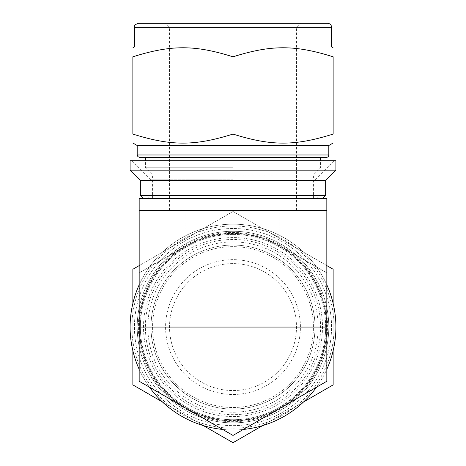 <?xml version="1.0" encoding="UTF-8"?>
<svg xmlns="http://www.w3.org/2000/svg" width="466" height="466" viewBox="0 0 466 466"><rect width="100%" height="100%" fill="white"/><g stroke="black" fill="none" stroke-linecap="round" stroke-linejoin="round"><path stroke-width="0.35" stroke-dasharray="2.33 1.75" d="M233 134.068C194.706 146.12 171.15 146.12 132.862 134.068L132.862 56.811C171.15 44.759 194.706 44.759 233 56.811L233 134.068C271.294 146.12 294.85 146.12 333.138 134.068L333.138 56.811C294.85 44.759 271.294 44.759 233 56.811M130.101 160.7L335.899 160.7M233 160.7L334.122 160.7L233 160.7M233 179.818L150.996 179.818L233 179.818M233 195.394L150.996 195.394L233 195.394M130.101 170.16L335.899 170.16M140.353 180.412L325.647 180.412M140.353 195.394L325.647 195.394M233 198.545L143.505 198.545L233 198.545M233 174.89L313.426 174.89L233 174.89M233 167.719L145.398 167.719L233 167.719M233 23.3L165.581 23.3L233 23.3M233 27.244L169.525 27.244L233 27.244M138.379 23.3L327.621 23.3M134.441 46.955L331.559 46.955M137.196 145.514L328.804 145.514M145.398 157.345L320.602 157.345L145.398 157.345M132.862 303.401L132.862 350.741M132.862 384.887L132.862 269.255L233 211.442L333.138 269.255L333.138 384.887L233 442.7L132.862 384.887M162.43 401.954L203.432 425.627M262.568 425.627L303.57 401.954M333.138 350.741L333.138 303.401M326.829 265.614L233 211.442L139.171 265.614M326.829 284.837A102.899 102.899 0 0 0 233 224.175A102.899 102.899 0 0 0 143.889 378.52A102.899 102.899 0 0 0 322.111 378.52A102.899 102.899 0 0 0 233 224.175A102.899 102.899 0 0 0 139.171 284.837M233 225.946A101.122 101.122 0 0 0 145.427 377.635A101.122 101.122 0 0 0 320.573 377.635A101.122 101.122 0 0 0 233 225.946M233 245.069A82.004 82.004 0 0 0 161.982 368.07A82.004 82.004 0 0 0 304.018 368.07A82.004 82.004 0 0 0 233 245.069A82.004 82.004 0 0 0 161.982 368.07A82.004 82.004 0 0 0 304.018 368.07A82.004 82.004 0 0 0 233 245.069M139.171 369.305A102.899 102.899 0 0 0 149.51 387.211M222.661 429.448A102.899 102.899 0 0 0 243.339 429.448M316.49 387.211A102.899 102.899 0 0 0 326.829 369.305M233 234.421A92.647 92.647 0 0 0 152.766 373.394A92.647 92.647 0 0 0 313.234 373.394A92.647 92.647 0 0 0 233 234.421A92.647 92.647 0 0 0 152.766 373.394A92.647 92.647 0 0 0 313.234 373.394A92.647 92.647 0 0 0 233 234.421M233 237.578A89.495 89.495 0 0 0 155.498 371.816A89.495 89.495 0 0 0 310.502 371.816A89.495 89.495 0 0 0 233 237.578M233 241.912A85.156 85.156 0 0 1 306.75 369.649A85.156 85.156 0 0 1 159.25 369.649A85.156 85.156 0 0 1 233 241.912M233 246.642A80.426 80.426 0 0 0 163.35 367.284A80.426 80.426 0 0 0 302.65 367.284A80.426 80.426 0 0 0 233 246.642A80.426 80.426 0 0 0 163.35 367.284A80.426 80.426 0 0 0 302.65 367.284A80.426 80.426 0 0 0 233 246.642M233 239.472A87.602 87.602 0 0 0 157.135 370.872A87.602 87.602 0 0 0 308.865 370.872A87.602 87.602 0 0 0 233 239.472A87.602 87.602 0 0 0 157.135 370.872A87.602 87.602 0 0 0 308.865 370.872A87.602 87.602 0 0 0 233 239.472M233 259.655A67.419 67.419 0 0 0 174.616 360.777A67.419 67.419 0 0 0 291.384 360.777A67.419 67.419 0 0 0 233 259.655M233 263.599A63.475 63.475 0 0 0 178.029 358.808A63.475 63.475 0 0 0 287.971 358.808A63.475 63.475 0 0 0 233 263.599A63.475 63.475 0 0 1 287.971 358.808A63.475 63.475 0 0 1 178.029 358.808A63.475 63.475 0 0 1 233 263.599M233 228.509A98.559 98.559 0 0 0 134.441 327.068A98.559 98.559 0 0 0 233 425.633A98.559 98.559 0 0 0 331.559 327.068A98.559 98.559 0 0 0 233 228.509A98.559 98.559 0 0 0 147.646 376.353A98.559 98.559 0 0 0 318.354 376.353A98.559 98.559 0 0 0 233 228.509M233 231.27A95.804 95.804 0 0 0 150.035 374.973A95.804 95.804 0 0 0 315.965 374.973A95.804 95.804 0 0 0 233 231.27A95.804 95.804 0 0 0 137.196 327.068A95.804 95.804 0 0 0 233 422.872A95.804 95.804 0 0 0 328.804 327.068A95.804 95.804 0 0 0 233 231.27M233 210.376L296.475 210.376L233 210.376M139.171 198.545L326.829 198.545M326.829 210.376L139.171 210.376L186.085 210.376L139.171 210.376L139.171 272.895L186.085 245.809A93.829 93.829 0 0 0 139.171 327.068L139.171 272.895L186.085 245.809C214.476 229.179 251.524 229.179 279.915 245.809L326.829 272.895L326.829 327.068A93.829 93.829 0 0 0 279.915 245.809L326.829 272.895L326.829 210.376L279.915 210.376L326.829 210.376M186.085 408.333A93.829 93.829 0 0 0 326.829 327.068A93.829 93.829 0 0 0 186.085 245.809A93.829 93.829 0 0 0 186.085 408.333L139.171 381.24L139.171 327.068A93.829 93.829 0 0 0 279.915 408.333A93.829 93.829 0 0 0 326.829 327.068L326.829 381.24L279.915 408.333L233 435.419L186.085 408.333M134.441 27.244L331.559 27.244M137.196 154.98L328.804 154.98M327.621 327.068A94.621 94.621 0 0 0 185.689 245.128A94.621 94.621 0 0 0 185.689 409.014A94.621 94.621 0 0 0 327.621 327.068M326.439 327.068A93.439 93.439 0 0 0 186.284 246.153A93.439 93.439 0 0 0 186.284 407.989A93.439 93.439 0 0 0 326.439 327.068M186.085 245.809L186.085 210.376M279.915 245.809L279.915 210.376M131.878 160.7L150.996 179.818L150.996 195.394L147.844 198.545M334.122 160.7L315.004 179.818L315.004 195.394L318.156 198.545M313.426 198.545L313.426 174.89L320.602 167.719L320.602 160.7M152.574 198.545L152.574 174.89L145.398 167.719L145.398 160.7M296.475 210.376L296.475 27.244L300.419 23.3M169.525 210.376L169.525 27.244L165.581 23.3"/><path stroke-width="0.7" d="M233 134.068C194.706 146.12 171.15 146.12 132.862 134.068C132.862 146.12 132.862 146.12 132.862 134.068C132.862 146.12 132.862 146.12 132.862 134.068L132.862 56.811C132.862 44.759 132.862 44.759 132.862 56.811C132.862 44.759 132.862 44.759 132.862 56.811C171.15 44.759 194.706 44.759 233 56.811C271.294 44.759 294.85 44.759 333.138 56.811C333.138 44.759 333.138 44.759 333.138 56.811C333.138 44.759 333.138 44.759 333.138 56.811L333.138 134.068C333.138 146.12 333.138 146.12 333.138 134.068C333.138 146.12 333.138 146.12 333.138 134.068C294.85 146.12 271.294 146.12 233 134.068L233 56.811M233 160.7L130.101 160.7L130.101 170.16L335.899 170.16L335.899 160.7L233 160.7M335.899 170.16L325.647 180.412L140.353 180.412L130.101 170.16M325.647 180.412L325.647 195.394L140.353 195.394L140.353 180.412M134.441 27.244L331.559 27.244A3.944 3.944 0 0 0 327.621 23.3L138.379 23.3C135.303 24.372 133.987 25.688 134.441 27.244L134.441 46.955L132.862 47.864M331.559 27.244L331.559 46.955L134.441 46.955M333.138 143.01L328.804 145.514L137.196 145.514L132.862 143.01M145.398 157.345L326.439 157.345L139.561 157.345L145.398 157.345L145.398 160.7M326.439 157.345A2.365 2.365 0 0 0 328.804 154.98L137.196 154.98L137.878 156.64L139.561 157.345M139.171 265.614L132.862 269.255L132.862 303.401M132.862 350.741L132.862 384.887L162.43 401.954M203.432 425.627L233 442.7L262.568 425.627M303.57 401.954L333.138 384.887L333.138 350.741M333.138 303.401L333.138 269.255L326.829 265.614M139.171 284.837A102.899 102.899 0 0 0 139.171 369.305M149.51 387.211A102.899 102.899 0 0 0 222.661 429.448M243.339 429.448A102.899 102.899 0 0 0 316.49 387.211M326.829 369.305A102.899 102.899 0 0 0 326.829 284.837M186.085 198.545L139.171 198.545L139.171 210.376L326.829 210.376L326.829 198.545L186.085 198.545M139.171 210.376L139.171 381.24L233 435.419L326.829 381.24L326.829 210.376M233 435.419L233 210.376M139.171 327.068L326.829 327.068M322.495 198.545L325.647 195.394M143.505 198.545L140.353 195.394M331.559 46.955L333.138 47.864M137.196 145.514L137.196 154.98M328.804 145.514L328.804 154.98M320.602 157.345L320.602 160.7"/></g></svg>
